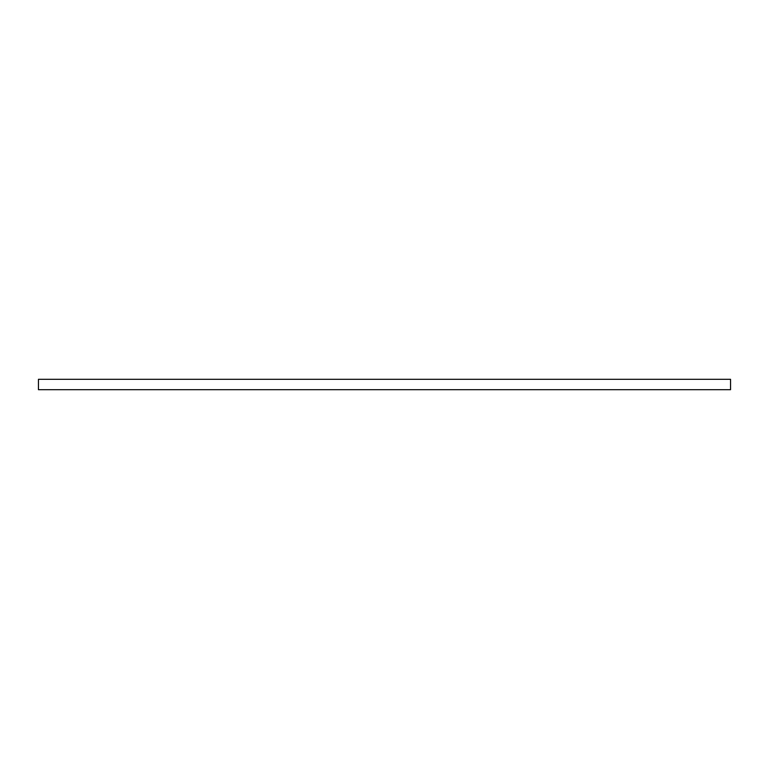 <?xml version="1.0" encoding="UTF-8"?>
<svg xmlns="http://www.w3.org/2000/svg" width="769" height="769" viewBox="0 0 769 769"><rect width="100%" height="100%" fill="white"/><g stroke="black" fill="none" stroke-linecap="round" stroke-linejoin="round"><path stroke-width="1.15" d="M730.55 379.309L38.45 379.309L38.45 389.691L730.55 389.691L730.55 379.309"/></g></svg>

